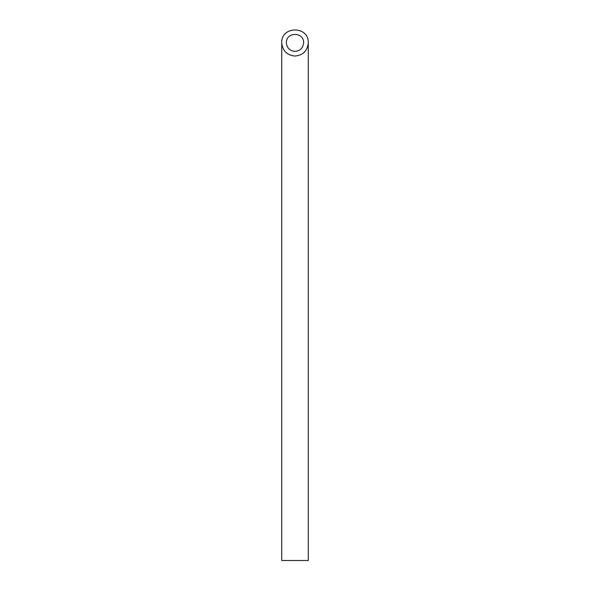 <?xml version="1.0" encoding="UTF-8"?>
<svg xmlns="http://www.w3.org/2000/svg" width="590" height="590" viewBox="0 0 590 590"><rect width="100%" height="100%" fill="white"/><g stroke="black" fill="none" stroke-linecap="round" stroke-linejoin="round"><path stroke-width="0.89" d="M295 51.404C300.229 50.88 303.105 48.004 303.629 42.775C304.049 31.69 285.951 31.69 286.371 42.775C286.895 48.004 289.771 50.88 295 51.404M308.275 560.5L281.725 560.5L281.725 42.775C282.529 50.821 286.954 55.246 295 56.05C303.046 55.246 307.471 50.821 308.275 42.775L308.275 560.5M308.275 42.775C308.917 25.724 281.083 25.724 281.725 42.775"/></g></svg>

